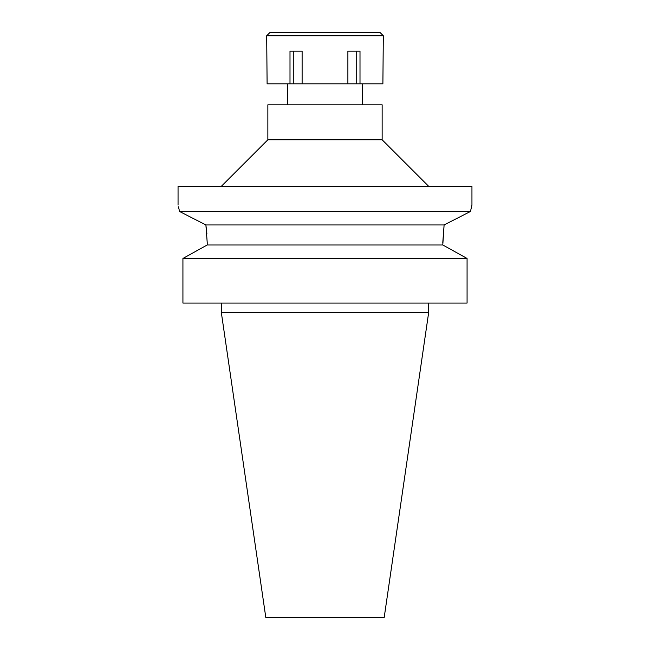 <?xml version="1.0" encoding="UTF-8"?>
<svg xmlns="http://www.w3.org/2000/svg" width="650" height="650" viewBox="0 0 650 650"><rect width="100%" height="100%" fill="white"/><g stroke="black" fill="none" stroke-linecap="round" stroke-linejoin="round"><path stroke-width="0.97" d="M428.683 312.406L221.317 312.406L265.809 617.5L384.191 617.5L428.683 312.406L428.683 303.071M182.926 303.071L182.926 258.448L182.926 303.071L467.074 303.071L467.074 258.448L442.78 244.985L444.104 224.949L442.78 242.661M207.22 244.985L207.22 242.661L207.22 244.985L182.926 258.448L207.22 244.985L442.78 244.985M444.104 224.949L470.454 211.477L444.104 224.949L205.896 224.949L206.871 233.618M207.22 242.661L205.896 224.949L179.546 211.477L205.896 224.949M467.074 258.448L182.926 258.448M178.474 206.814L179.546 211.477C177.572 202.954 177.572 202.954 179.546 211.477L470.454 211.477L471.949 205.107L471.949 186.444L178.051 186.444L178.051 205.107M221.203 186.444L267.857 139.799L382.143 139.799L428.797 186.444M382.143 139.799L382.143 104.812L267.857 104.812L267.857 139.799M325 83.817L382.891 83.817L383.313 35.766L266.687 35.766L267.109 83.817L325 83.817M360.002 83.817L360.002 51.163L347.888 51.163L347.888 83.817M356.72 51.163L356.72 83.817M302.112 83.817L302.112 51.163L289.998 51.163L289.998 83.817M293.28 51.163L293.28 83.817M383.313 35.766L380.047 32.5L269.953 32.5L266.687 35.766M221.317 312.406L221.317 303.071M287.682 104.812L287.682 83.817M362.318 104.812L362.318 83.817"/></g></svg>
